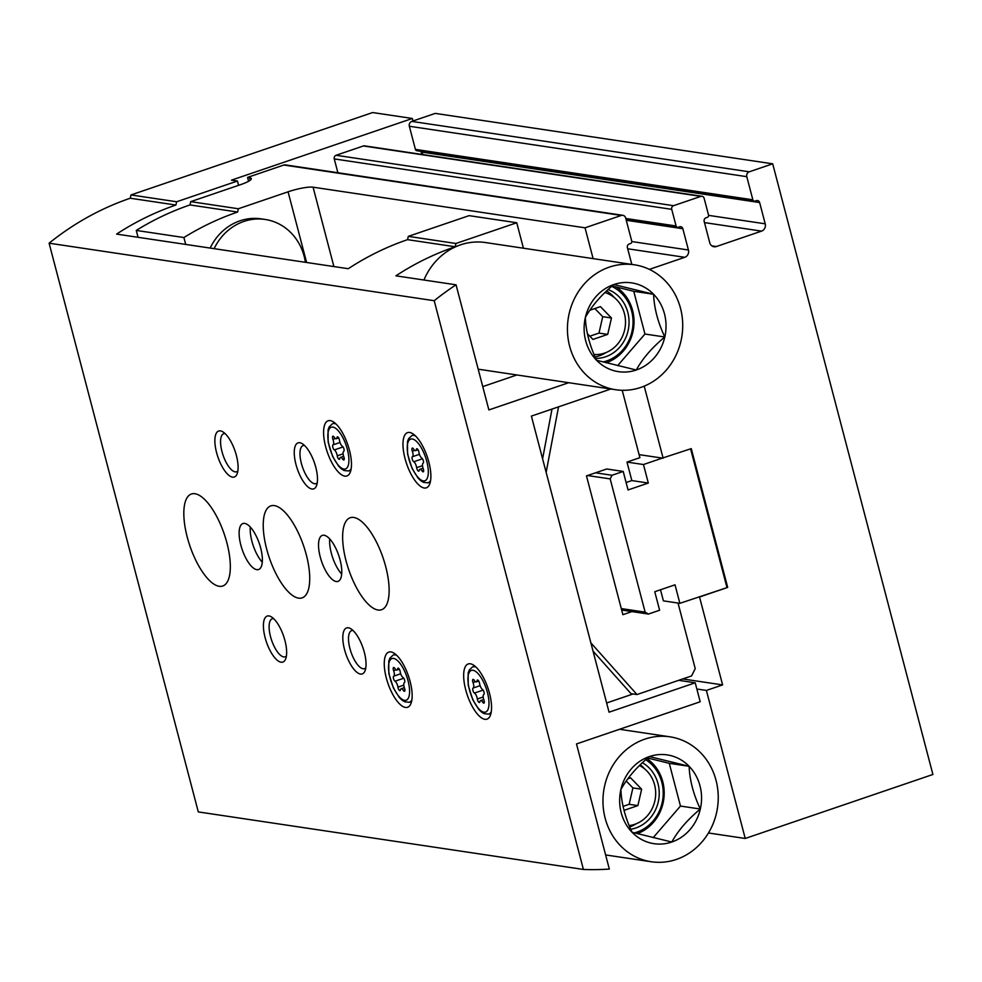 <?xml version="1.0" encoding="UTF-8"?>
<svg xmlns="http://www.w3.org/2000/svg" width="982" height="982" viewBox="0 0 982 982"><rect width="100%" height="100%" fill="white"/><g stroke="black" fill="none" stroke-linecap="round" stroke-linejoin="round"><path stroke-width="1.47" d="M248.581 181.265L247.562 177.398L283.823 165.037A3.891 3.535 -81.5 0 1 285.369 164.89L622.821 215.304A3.891 3.535 -81.5 0 1 625.669 217.992L631.733 241.118A1.939 1.768 -81.5 0 1 630.518 243.548L629.229 243.99A2.909 2.651 -81.5 0 0 627.4 247.636L631.807 264.404M708.464 832.982L745.228 838.468L932.9 774.479L772.699 163.822L749.241 171.813A3.891 3.535 -81.5 0 0 746.799 176.674L752.863 199.812A1.939 1.768 -81.5 0 0 755.06 201.077L756.336 200.647A2.909 2.651 -81.5 0 1 759.626 202.55L765.211 223.822A5.831 5.315 -81.5 0 1 761.541 231.126L716.332 246.543A5.831 5.315 -81.5 0 1 709.753 242.738L704.18 221.453A2.909 2.651 -81.5 0 1 706.009 217.808L707.286 217.366A1.939 1.768 -81.5 0 0 708.501 214.935L704.131 198.278A2.909 2.651 -81.5 0 0 700.853 196.375L673.554 205.692A2.909 2.651 -81.5 0 0 671.725 209.338L334.261 158.924L337.882 172.734M334.261 158.924A2.909 2.651 -81.5 0 1 336.09 155.279L363.389 145.962A2.909 2.651 -81.5 0 1 364.555 145.864L702.007 196.277M421.916 151.498A2.909 2.651 -81.5 0 1 422.162 152.136L422.8 154.555M754.286 201.15L416.822 150.737A1.939 1.768 -81.5 0 1 415.411 149.399L409.334 126.261A3.891 3.535 -81.5 0 1 411.777 121.4L435.235 113.396L772.699 163.822M745.228 838.468L706.389 690.432L722.605 684.908L699.54 597.007L727.687 587.408L679.875 603.329L675.015 584.818L654.761 591.729L659.609 610.239L648.415 614.057L645.137 612.154L610.178 478.909L612.007 475.263L623.202 471.446L628.063 489.957L648.316 483.046L643.468 464.535L662.334 458.103L639.086 454.629M699.54 597.007L698.742 596.896M690.579 448.86L726.901 587.297M727.687 587.408L691.279 448.627L662.334 458.103M247.562 177.398L249.551 177.693A19.431 3.412 165.3 0 1 251.294 178.577A19.431 3.412 165.3 0 1 240.43 184.702L190.729 201.641L189.98 204.931L237.619 212.038L238.368 208.761L190.729 201.641M238.368 208.761L288.07 191.809A19.431 3.412 165.3 0 1 313.074 187.181L585.027 227.812L621.287 215.451A3.891 3.535 -81.5 0 1 622.821 215.304M593.116 258.634L585.027 227.812M663.132 458.226L644.217 386.135M671.725 209.338L676.095 225.995L625.792 218.483M649.347 269.375L684.773 257.309A5.831 5.315 -81.5 0 0 688.431 250.005L682.846 228.732A2.909 2.651 -81.5 0 0 679.556 226.817L678.28 227.259A1.939 1.768 -81.5 0 1 676.095 225.995M185.708 244.42L183.904 237.546L136.265 230.426A291.507 265.471 -81.5 0 1 189.98 204.931M138.069 237.313L136.265 230.426M237.619 212.038A291.507 265.471 98.5 0 0 183.904 237.546M706.389 690.432L696.839 689.008M722.605 684.908L682.723 678.955M305.39 262.304A53.445 48.67 98.5 0 0 265.14 219.452L261.175 218.863A53.445 48.67 98.5 0 0 239.927 220.827A53.445 48.67 98.5 0 0 210.16 248.078M631.942 611.59L622.883 614.683L586.475 475.889L606.729 468.991L623.202 471.446M595.534 472.808L612.007 475.263M626.111 482.543L631.843 480.579L648.316 483.046M631.843 480.579L626.982 462.08L643.468 464.535M660.493 589.777L663.402 600.861L679.875 603.329M621.667 610.055L648.415 614.057M621.275 608.582L645.137 612.154M587.531 475.534L610.178 478.909M265.14 219.452A53.445 48.67 98.5 0 0 243.892 221.429A53.445 48.67 98.5 0 0 214.125 248.667M622.207 390.296L639.896 457.673L626.982 462.08M678.034 603.046L695.231 668.632L691.573 675.935L636.974 694.544L590.882 642.879M546.139 472.367L558.549 406.843M633.083 693.967L606.643 702.977M636.974 694.544L631.021 693.66L593.03 651.078M542.592 458.803L552.007 409.077M678.672 680.33L695.219 682.797L700.191 701.774L576.495 743.951L609.331 869.07A291.507 265.471 -81.5 0 1 583.406 869.451L434.204 300.713A291.507 265.471 -81.5 0 1 456.053 284.817L395.906 275.832A291.507 265.471 98.5 0 1 455.194 246.764L407.555 239.657L408.303 236.367L469.089 215.647L516.741 222.754L523.418 248.213M237.435 181.032L231.482 180.148L412.33 118.478L372.632 112.549L130.987 194.939L176.65 201.764L237.435 181.032L238.565 185.328M695.219 682.797L609.061 712.183L531.385 416.098L610.853 389.007M456.053 284.817L488.876 409.936L568.713 382.71M583.406 869.451L198.303 811.918L49.1 243.192A291.507 265.471 -81.5 0 1 130.238 198.229L130.987 194.939M455.194 246.764L455.943 243.487L408.303 236.367M455.943 243.487L516.741 222.754M176.65 201.764L175.901 205.042L130.238 198.229M407.555 239.657A291.507 265.471 -81.5 0 0 348.266 268.712L116.6 234.097A291.507 265.471 98.5 0 1 175.901 205.042M434.204 300.713L49.1 243.192M421.757 154.407L420.959 151.351M412.992 120.982L412.33 118.478M349.432 450.149A29.153 10.9 71.2 0 1 346.928 475.963A29.153 10.9 71.2 0 1 327.215 451.892A29.153 10.9 71.2 0 1 328.111 420.787A29.153 10.9 71.2 0 1 349.432 450.149M428.839 462.019A29.153 10.9 71.2 0 1 426.335 487.833A29.153 10.9 71.2 0 1 406.609 463.75A29.153 10.9 71.2 0 1 407.518 432.645A29.153 10.9 71.2 0 1 428.839 462.019M489.515 693.329A29.153 10.9 71.2 0 1 487.011 719.143A29.153 10.9 71.2 0 1 467.297 695.072A29.153 10.9 71.2 0 1 468.205 663.955A29.153 10.9 71.2 0 1 489.515 693.329M410.12 681.471A29.153 10.9 71.2 0 1 407.616 707.273A29.153 10.9 71.2 0 1 387.89 683.202A29.153 10.9 71.2 0 1 388.798 652.097A29.153 10.9 71.2 0 1 410.12 681.471M306.323 554.842A48.584 18.155 71.2 0 1 302.161 597.854A48.584 18.155 71.2 0 1 269.289 557.739A48.584 18.155 71.2 0 1 270.799 505.89A48.584 18.155 71.2 0 1 306.323 554.842M385.73 566.7A48.584 18.155 71.2 0 1 381.556 609.724A48.584 18.155 71.2 0 1 348.696 569.597A48.584 18.155 71.2 0 1 350.193 517.747A48.584 18.155 71.2 0 1 385.73 566.7M226.928 542.972A48.584 18.155 71.2 0 1 222.754 585.996A48.584 18.155 71.2 0 1 189.882 545.869A48.584 18.155 71.2 0 1 191.392 494.02A48.584 18.155 71.2 0 1 226.928 542.972M340.079 559.875A24.292 9.084 71.2 0 1 337.992 581.393A24.292 9.084 71.2 0 1 321.556 561.323A24.292 9.084 71.2 0 1 322.305 535.399A24.292 9.084 71.2 0 1 340.079 559.875M260.672 548.017A24.292 9.084 71.2 0 1 258.585 569.523A24.292 9.084 71.2 0 1 242.149 549.466A24.292 9.084 71.2 0 1 242.91 523.541A24.292 9.084 71.2 0 1 260.672 548.017M236.392 455.488A24.292 9.084 71.2 0 1 237.116 473.876A24.292 9.084 71.2 0 1 217.881 456.937A24.292 9.084 71.2 0 1 222.754 431.785A24.292 9.084 71.2 0 1 236.392 455.488M315.799 467.358A24.292 9.084 71.2 0 1 316.511 485.734A24.292 9.084 71.2 0 1 297.276 468.807A24.292 9.084 71.2 0 1 302.161 443.643A24.292 9.084 71.2 0 1 315.799 467.358M364.347 652.404A24.292 9.084 71.2 0 1 365.058 670.78A24.292 9.084 71.2 0 1 345.824 653.852A24.292 9.084 71.2 0 1 350.709 628.701A24.292 9.084 71.2 0 1 364.347 652.404M284.94 640.546A24.292 9.084 71.2 0 1 285.664 658.922A24.292 9.084 71.2 0 1 266.429 641.995A24.292 9.084 71.2 0 1 271.302 616.831A24.292 9.084 71.2 0 1 284.94 640.546M286.4 656.037A20.082 7.512 71.2 0 1 285.197 656.811A20.082 7.512 71.2 0 1 271.609 640.227A20.082 7.512 71.2 0 1 272.235 618.795A20.082 7.512 71.2 0 1 273.659 618.672M365.807 667.895A20.082 7.512 71.2 0 1 364.592 668.668A20.082 7.512 71.2 0 1 351.004 652.085A20.082 7.512 71.2 0 1 351.63 630.653A20.082 7.512 71.2 0 1 353.066 630.53M317.26 482.849A20.082 7.512 71.2 0 1 316.057 483.623A20.082 7.512 71.2 0 1 302.468 467.039A20.082 7.512 71.2 0 1 303.082 445.607A20.082 7.512 71.2 0 1 304.518 445.484M237.853 470.979A20.082 7.512 71.2 0 1 236.65 471.765A20.082 7.512 71.2 0 1 223.061 455.169A20.082 7.512 71.2 0 1 223.687 433.737A20.082 7.512 71.2 0 1 225.111 433.614M262.28 562.207A24.292 9.084 71.2 0 1 250.3 527.076M341.687 574.077A24.292 9.084 71.2 0 1 329.707 538.934M400.19 671.651A4.763 1.78 -108.8 0 0 403.099 677.58A2.725 1.019 -108.8 0 1 404.621 680.231A2.725 1.019 -108.8 0 1 404.424 682.625A4.763 1.78 -108.8 0 0 404.51 688.124A2.725 1.019 -108.8 0 1 404.51 691.279A2.725 1.019 -108.8 0 1 403.295 690.358A4.763 1.78 -108.8 0 0 401.159 688.75A4.763 1.78 -108.8 0 0 400.46 689.941A2.725 1.019 -108.8 0 1 400.067 690.616A2.725 1.019 -108.8 0 1 397.931 687.142A4.763 1.78 -108.8 0 0 395.022 681.213A2.725 1.019 -108.8 0 1 393.5 678.562A2.725 1.019 -108.8 0 1 393.696 676.168A4.763 1.78 -108.8 0 0 393.61 670.669A2.725 1.019 -108.8 0 1 393.598 667.514A2.725 1.019 -108.8 0 1 394.825 668.435A4.763 1.78 -108.8 0 0 396.961 670.043A4.763 1.78 -108.8 0 0 397.649 668.852A2.725 1.019 -108.8 0 1 398.054 668.177A2.725 1.019 -108.8 0 1 400.19 671.651M479.584 683.521A4.763 1.78 -108.8 0 0 482.506 689.438A2.725 1.019 -108.8 0 1 484.016 692.089A2.725 1.019 -108.8 0 1 483.819 694.483A4.763 1.78 -108.8 0 0 483.905 699.982A2.725 1.019 -108.8 0 1 483.917 703.137A2.725 1.019 -108.8 0 1 482.702 702.228A4.763 1.78 -108.8 0 0 480.566 700.62A4.763 1.78 -108.8 0 0 479.867 701.799A2.725 1.019 -108.8 0 1 479.474 702.474A2.725 1.019 -108.8 0 1 477.338 699A4.763 1.78 -108.8 0 0 474.416 693.071A2.725 1.019 -108.8 0 1 472.907 690.432A2.725 1.019 -108.8 0 1 473.091 688.038A4.763 1.78 -108.8 0 0 473.017 682.539A2.725 1.019 -108.8 0 1 473.005 679.372A2.725 1.019 -108.8 0 1 474.22 680.293A4.763 1.78 -108.8 0 0 476.356 681.901A4.763 1.78 -108.8 0 0 477.056 680.722A2.725 1.019 -108.8 0 1 477.448 680.035A2.725 1.019 -108.8 0 1 479.584 683.521M418.909 452.211A4.763 1.78 -108.8 0 0 421.818 458.128A2.725 1.019 -108.8 0 1 423.34 460.779A2.725 1.019 -108.8 0 1 423.144 463.173A4.763 1.78 -108.8 0 0 423.23 468.672A2.725 1.019 -108.8 0 1 423.23 471.826A2.725 1.019 -108.8 0 1 422.014 470.906A4.763 1.78 -108.8 0 0 419.879 469.31A4.763 1.78 -108.8 0 0 419.179 470.488A2.725 1.019 -108.8 0 1 418.786 471.164A2.725 1.019 -108.8 0 1 416.65 467.69A4.763 1.78 -108.8 0 0 413.741 461.761A2.725 1.019 -108.8 0 1 412.219 459.122A2.725 1.019 -108.8 0 1 412.415 456.728A4.763 1.78 -108.8 0 0 412.33 451.229A2.725 1.019 -108.8 0 1 412.317 448.062A2.725 1.019 -108.8 0 1 413.545 448.983A4.763 1.78 -108.8 0 0 415.681 450.591A4.763 1.78 -108.8 0 0 416.368 449.4A2.725 1.019 -108.8 0 1 416.773 448.725A2.725 1.019 -108.8 0 1 418.909 452.211M339.502 440.341A4.763 1.78 -108.8 0 0 342.411 446.27A2.725 1.019 -108.8 0 1 343.933 448.909A2.725 1.019 -108.8 0 1 343.737 451.303A4.763 1.78 -108.8 0 0 343.823 456.802A2.725 1.019 -108.8 0 1 343.835 459.969A2.725 1.019 -108.8 0 1 342.608 459.048A4.763 1.78 -108.8 0 0 340.472 457.44A4.763 1.78 -108.8 0 0 339.784 458.631A2.725 1.019 -108.8 0 1 339.379 459.306A2.725 1.019 -108.8 0 1 337.243 455.82A4.763 1.78 -108.8 0 0 334.334 449.903A2.725 1.019 -108.8 0 1 332.812 447.252A2.725 1.019 -108.8 0 1 333.008 444.858A4.763 1.78 -108.8 0 0 332.923 439.359A2.725 1.019 -108.8 0 1 332.923 436.204A2.725 1.019 -108.8 0 1 334.138 437.125A4.763 1.78 -108.8 0 0 336.274 438.721A4.763 1.78 -108.8 0 0 336.973 437.542A2.725 1.019 -108.8 0 1 337.366 436.867A2.725 1.019 -108.8 0 1 339.502 440.341M613.86 284.535A44.877 40.876 -81.5 0 1 653.595 294.269L613.86 284.535C601.242 294.956 591.741 305.954 585.346 317.53A44.877 40.876 -81.5 0 1 613.86 284.535M596.565 360.271A44.877 40.876 -81.5 0 1 585.346 317.53C585.886 331.278 589.617 345.517 596.565 360.271L636.287 370.005A44.877 40.876 -81.5 0 1 596.565 360.271M664.802 336.998A44.877 40.876 -81.5 0 1 636.287 370.005C642.51 358.626 652.011 347.616 664.802 336.998C657.879 322.305 654.147 308.053 653.595 294.269A44.877 40.876 -81.5 0 1 664.802 336.998L644.953 334.027L617.629 365.66M609.294 267.129A63.155 57.521 -81.5 0 1 634.409 264.796A63.155 57.521 -81.5 0 1 681.962 335.77A63.155 57.521 -81.5 0 1 615.739 389.731A63.155 57.521 -81.5 0 1 567.522 332.603A63.155 57.521 -81.5 0 1 609.294 267.129M423.929 280.017A63.155 57.521 -81.5 0 1 460.423 244.886A63.155 57.521 -81.5 0 1 485.525 242.554L634.409 264.796M644.953 334.027L633.746 291.298L612.13 286.007M633.746 291.298L653.595 294.269M589.838 310.238L600.432 306.63L611.467 317.984L607.723 334.383L592.944 339.428L587.359 333.671M594.012 354.477A31.584 28.76 98.5 0 0 624.994 328.148A31.584 28.76 98.5 0 0 604.875 292.562M606.054 362.788A41.784 38.053 98.5 0 0 633.623 327.828A41.784 38.053 98.5 0 0 616.18 286.99M602.985 361.99A39.845 36.285 98.5 0 0 632.764 326.932A39.845 36.285 98.5 0 0 611.7 286.376M595.718 358.43A35.462 32.296 98.5 0 0 628.443 328.921A35.462 32.296 98.5 0 0 608.091 289.567M595.067 356.945A35.462 32.296 98.5 0 0 606.041 352.55M614.266 297.521A35.462 32.296 98.5 0 0 606.557 290.967M594.822 308.544L602.727 316.683L611.467 317.984M602.727 316.683L598.983 333.082L607.723 334.383M598.983 333.082L589.814 336.2M649.397 756.557A44.877 40.876 -81.5 0 1 689.119 766.291L649.397 756.557C636.778 766.979 627.265 777.977 620.882 789.553A44.877 40.876 -81.5 0 1 649.397 756.557M632.089 832.294A44.877 40.876 -81.5 0 1 620.882 789.553C621.41 803.301 625.153 817.54 632.089 832.294L671.811 842.028A44.877 40.876 -81.5 0 1 632.089 832.294M700.326 809.021A44.877 40.876 -81.5 0 1 671.811 842.028C678.034 830.649 687.547 819.651 700.326 809.021C693.402 794.328 689.671 780.089 689.119 766.291A44.877 40.876 -81.5 0 1 700.326 809.021L680.477 806.062L653.153 837.683M644.83 739.151A63.155 57.521 -81.5 0 1 669.933 736.819A63.155 57.521 -81.5 0 1 717.486 807.793A63.155 57.521 -81.5 0 1 651.275 861.754A63.155 57.521 -81.5 0 1 603.046 804.626A63.155 57.521 -81.5 0 1 644.83 739.151M680.477 806.062L669.27 763.321L647.654 758.03M669.27 763.321L689.119 766.291M627.805 778.812L630.604 777.854L641.639 789.209L637.883 805.608L623.975 810.359M629.155 825.592A31.584 28.76 98.5 0 0 655.19 799.225A31.584 28.76 98.5 0 0 639.442 765.518M637.208 833.669A41.784 38.053 98.5 0 0 663.82 798.894A41.784 38.053 98.5 0 0 646.954 758.632M634.372 832.92A39.845 36.285 98.5 0 0 662.703 799.851A39.845 36.285 98.5 0 0 645.726 759.7M630.726 829.262A35.462 32.296 98.5 0 0 658.652 799.986A35.462 32.296 98.5 0 0 642.375 762.732M629.72 826.942A35.462 32.296 98.5 0 0 636.213 823.775M644.438 768.746A35.462 32.296 98.5 0 0 640.289 764.696M626.221 781.021L632.899 787.908L641.639 789.209M632.899 787.908L629.155 804.307L637.883 805.608M629.155 804.307L623.03 806.394M621.287 215.451L283.823 165.037M749.241 171.813L411.777 121.4M333.905 266.564L313.074 187.181M250.214 180.209L249.551 177.693M684.773 257.309L627.707 248.777M688.431 250.005L631.794 241.547M682.846 228.732L626.258 220.275M673.554 205.692L336.09 155.279M700.853 196.375L363.389 145.962M716.332 246.543L711.864 245.868M761.541 231.126L704.475 222.595M765.211 223.822L708.574 215.365M759.626 202.55L422.162 152.136M752.863 199.812L415.411 149.399M746.799 176.674L409.334 126.261M306.617 262.489L288.07 191.809M482.751 386.613L516.913 374.964M411.888 699.884A24.918 9.317 71.2 0 1 409.126 702.277L411.544 701.688M409.126 702.277L404.756 701.811L402.154 700.24L399.367 697.564L393.377 687.903L388.823 673.456L388.774 661.009L389.879 658.161L393.046 655.141A24.918 9.317 71.2 0 1 396.703 655.338M408.046 680.735A22.009 8.224 71.2 0 1 399.318 696.876A22.009 8.224 71.2 0 1 389.805 660.579A22.009 8.224 71.2 0 1 408.046 680.735M491.295 711.741A24.918 9.317 71.2 0 1 488.52 714.135L490.939 713.558M488.52 714.135L484.163 713.668L481.548 712.11L478.774 709.421L472.784 699.761L468.23 685.313L468.168 672.866L469.286 670.019L472.452 666.999A24.918 9.317 71.2 0 1 476.098 667.208M487.453 692.605A22.009 8.224 71.2 0 1 478.725 708.734A22.009 8.224 71.2 0 1 469.2 672.437A22.009 8.224 71.2 0 1 487.453 692.605M430.607 480.431A24.918 9.317 71.2 0 1 427.833 482.825L430.263 482.248M427.833 482.825L423.475 482.358L420.873 480.799L418.087 478.111L412.096 468.451L407.542 454.003L407.481 441.556L408.598 438.708L411.765 435.689A24.918 9.317 71.2 0 1 415.423 435.898M426.765 461.295A22.009 8.224 71.2 0 1 418.037 477.424A22.009 8.224 71.2 0 1 408.524 441.127A22.009 8.224 71.2 0 1 426.765 461.295M351.2 468.561A24.918 9.317 71.2 0 1 348.438 470.955L350.856 470.378M348.438 470.955L344.081 470.501L341.466 468.93L338.692 466.254L332.702 456.593L328.135 442.146L328.086 429.699L329.203 426.839L332.37 423.831A24.918 9.317 71.2 0 1 336.016 424.028M347.37 449.425A22.009 8.224 71.2 0 1 338.643 465.566A22.009 8.224 71.2 0 1 329.117 429.257A22.009 8.224 71.2 0 1 347.37 449.425M398.778 668.472L397.649 668.852M404.915 689.806L403.295 690.358M403.786 685.141L397.931 687.142M403.737 678.243L395.022 681.213M400.705 673.787L393.696 676.168M396.065 669.834L393.61 670.669M338.09 437.162L336.973 437.542M344.24 458.496L342.608 459.048M343.099 453.831L337.243 455.82M343.062 446.933L334.334 449.903M340.017 442.477L333.008 444.858M335.378 438.524L332.923 439.359M417.497 449.02L416.368 449.4M423.635 470.353L422.014 470.906M422.505 465.689L416.65 467.69M422.456 458.79L413.741 461.761M419.412 454.335L412.415 456.728M414.785 450.382L412.33 451.229M478.185 680.33L477.056 680.722M484.322 701.664L482.702 702.228M483.181 696.999L477.338 699M483.144 690.101L474.416 693.071M480.1 685.645L473.091 688.038M475.472 681.692L473.017 682.539M677.506 227.333L626.099 219.649M393.046 655.141L395.316 654.122M472.452 666.999L474.723 665.98M411.765 435.689L414.036 434.67M332.37 423.831L334.641 422.8M399.343 669.221L396.961 670.043M404.339 687.67L401.159 688.75M338.667 437.911L336.274 438.721M343.663 456.36L340.472 457.44M418.062 449.768L415.681 450.591M423.058 468.218L419.879 469.31M478.75 681.091L476.356 681.901M483.745 699.528L480.566 700.62M615.739 389.731L478.185 369.183M669.933 736.819L619.495 729.282M651.275 861.754L605.624 854.941"/></g></svg>
